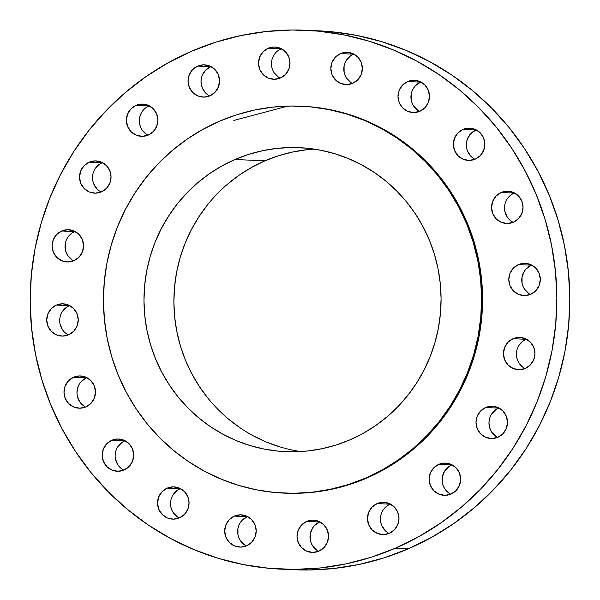 <?xml version="1.0" encoding="UTF-8"?>
<svg xmlns="http://www.w3.org/2000/svg" width="600" height="600" viewBox="0 0 600 600"><rect width="100%" height="100%" fill="white"/><g stroke="black" fill="none" stroke-linecap="round" stroke-linejoin="round"><path stroke-width="0.9" d="M346.41 60.165L350.737 55.68L353.452 54.172L340.493 53.588A16.14 15.758 92.6 0 1 347.317 52.335A16.14 15.758 92.6 0 1 362.108 65.602A16.14 15.758 92.6 0 1 352.688 83.325L357.788 79.793L361.178 74.528L362.347 68.347L361.125 62.182L357.683 56.97L352.553 53.505L346.522 52.32L340.493 53.588L335.4 57.127L332.01 62.385L330.84 68.565L332.062 74.73L335.505 79.942L340.627 83.407L346.665 84.593L352.688 83.325A16.14 15.758 92.6 0 1 345.87 84.578A16.14 15.758 92.6 0 1 331.08 71.31A16.14 15.758 92.6 0 1 340.493 53.588L353.452 54.172A16.14 15.758 -87.4 0 0 343.808 68.483A16.14 15.758 -87.4 0 0 352.41 83.438M413.55 88.125L415.5 85.665L420.6 82.133L407.64 81.555A16.14 15.758 92.6 0 1 414.457 80.295A16.14 15.758 92.6 0 1 429.248 93.562A16.14 15.758 92.6 0 1 419.827 111.285L424.928 107.752L428.317 102.495L429.487 96.308L428.265 90.142L424.822 84.93L419.692 81.465L413.662 80.28L407.64 81.555L402.54 85.088L399.15 90.345L397.98 96.525L399.202 102.698L402.645 107.903L407.775 111.368L413.805 112.552L419.827 111.285A16.14 15.758 92.6 0 1 413.01 112.538A16.14 15.758 92.6 0 1 398.22 99.27A16.14 15.758 92.6 0 1 407.64 81.555L420.6 82.133A16.14 15.758 -87.4 0 0 410.947 96.45A16.14 15.758 -87.4 0 0 419.558 111.398M473.377 158.34L470.978 156.352L467.543 151.14L466.627 148.118L466.597 141.817L467.482 138.788L470.873 133.53L475.972 129.998L463.013 129.413A16.14 15.758 92.6 0 1 469.83 128.16A16.14 15.758 92.6 0 1 484.62 141.428A16.14 15.758 92.6 0 1 475.207 159.142L480.3 155.61L483.69 150.352L484.86 144.172L483.638 138L480.195 132.795L475.072 129.33L469.035 128.145L463.013 129.413L457.912 132.945L454.522 138.203L453.353 144.39L454.582 150.555L458.018 155.767L463.147 159.233L469.178 160.417L475.207 159.142A16.14 15.758 92.6 0 1 468.382 160.403A16.14 15.758 92.6 0 1 453.592 147.135A16.14 15.758 92.6 0 1 463.013 129.413L475.972 129.998A16.14 15.758 -87.4 0 0 466.32 144.308A16.14 15.758 -87.4 0 0 474.93 159.262M507.112 199.065L511.44 194.58L514.155 193.072L501.195 192.487A16.14 15.758 92.6 0 1 508.02 191.235A16.14 15.758 92.6 0 1 522.81 204.502A16.14 15.758 92.6 0 1 513.39 222.225L518.49 218.685L521.88 213.428L523.05 207.248L521.82 201.075L518.385 195.87L513.255 192.405L507.217 191.22L501.195 192.487L496.103 196.02L492.713 201.285L491.535 207.465L492.765 213.63L496.207 218.843L501.33 222.308L507.368 223.493L513.39 222.225A16.14 15.758 92.6 0 1 506.572 223.478A16.14 15.758 92.6 0 1 491.783 210.21A16.14 15.758 92.6 0 1 501.195 192.487L514.155 193.072A16.14 15.758 -87.4 0 0 504.51 207.382A16.14 15.758 -87.4 0 0 513.112 222.337M528.825 293.528L524.452 289.11L522.982 286.327L522.075 283.312L522.045 277.013L524.37 271.178L526.32 268.718L531.42 265.185L518.46 264.608A16.14 15.758 92.6 0 1 525.278 263.347A16.14 15.758 92.6 0 1 540.067 276.615A16.14 15.758 92.6 0 1 530.648 294.337L535.748 290.805L539.138 285.548L540.308 279.36L539.085 273.195L535.643 267.983L530.513 264.517L524.482 263.332L518.46 264.608L513.36 268.14L509.97 273.397L508.8 279.577L510.022 285.75L513.465 290.962L518.595 294.42L524.625 295.605L530.648 294.337A16.14 15.758 92.6 0 1 523.83 295.59A16.14 15.758 92.6 0 1 509.04 282.322A16.14 15.758 92.6 0 1 518.46 264.608L531.42 265.185A16.14 15.758 -87.4 0 0 521.768 279.502A16.14 15.758 -87.4 0 0 530.377 294.45M519.015 345.278L523.342 340.793L526.065 339.285L513.105 338.7A16.14 15.758 92.6 0 1 519.923 337.447A16.14 15.758 92.6 0 1 534.713 350.715A16.14 15.758 92.6 0 1 525.293 368.438L530.393 364.897L533.783 359.64L534.952 353.46L533.73 347.295L530.287 342.082L525.158 338.618L519.127 337.433L513.105 338.7L508.005 342.233L504.615 347.498L503.445 353.678L504.668 359.843L508.11 365.055L513.24 368.52L519.27 369.705L525.293 368.438A16.14 15.758 92.6 0 1 518.475 369.69A16.14 15.758 92.6 0 1 503.685 356.423A16.14 15.758 92.6 0 1 513.105 338.7L526.065 339.285A16.14 15.758 -87.4 0 0 516.412 353.595A16.14 15.758 -87.4 0 0 525.023 368.55M491.572 414.105L495.9 409.62L498.615 408.112L485.655 407.528A16.14 15.758 92.6 0 1 492.48 406.275A16.14 15.758 92.6 0 1 507.263 419.535A16.14 15.758 92.6 0 1 497.85 437.257L502.942 433.725L506.34 428.467L507.51 422.28L506.28 416.115L502.845 410.903L497.715 407.445L491.678 406.26L485.655 407.528L480.562 411.06L477.165 416.317L475.995 422.505L477.225 428.67L480.66 433.882L485.79 437.34L491.827 438.533L497.85 437.257A16.14 15.758 92.6 0 1 491.033 438.518A16.14 15.758 92.6 0 1 476.243 425.25A16.14 15.758 92.6 0 1 485.655 407.528L498.615 408.112A16.14 15.758 -87.4 0 0 488.97 422.423A16.14 15.758 -87.4 0 0 497.572 437.377M449.168 493.268L444.803 488.85L443.332 486.067L442.425 483.045L442.395 476.752L444.72 470.918L449.048 466.433L451.763 464.925L438.803 464.34A16.14 15.758 92.6 0 1 445.627 463.088A16.14 15.758 92.6 0 1 460.418 476.355A16.14 15.758 92.6 0 1 450.998 494.077L456.097 490.545L459.487 485.28L460.658 479.1L459.428 472.935L455.993 467.722L450.862 464.257L444.832 463.072L438.803 464.34L433.71 467.873L430.32 473.138L429.15 479.317L430.373 485.482L433.815 490.695L438.938 494.16L444.975 495.345L450.998 494.077A16.14 15.758 92.6 0 1 444.18 495.33A16.14 15.758 92.6 0 1 429.39 482.062A16.14 15.758 92.6 0 1 438.803 464.34L451.763 464.925A16.14 15.758 -87.4 0 0 442.118 479.235A16.14 15.758 -87.4 0 0 450.72 494.19M387.382 505.68L390.097 504.173L377.138 503.588A16.14 15.758 92.6 0 1 383.955 502.335A16.14 15.758 92.6 0 1 398.745 515.602A16.14 15.758 92.6 0 1 389.332 533.317L394.425 529.785L397.815 524.528L398.993 518.347L397.763 512.175L394.32 506.963L389.197 503.505L383.16 502.32L377.138 503.588L372.038 507.12L368.647 512.377L367.478 518.565L368.707 524.73L372.142 529.942L377.272 533.408L383.31 534.592L389.332 533.317A16.14 15.758 92.6 0 1 382.507 534.577A16.14 15.758 92.6 0 1 367.718 521.31A16.14 15.758 92.6 0 1 377.138 503.588L390.097 504.173A16.14 15.758 -87.4 0 0 380.445 518.482A16.14 15.758 -87.4 0 0 389.055 533.438M317.048 550.35L312.683 545.925L311.212 543.143L310.305 540.127L310.275 533.827L312.6 527.993L314.55 525.533L319.642 522L306.683 521.423A16.14 15.758 92.6 0 1 313.507 520.162A16.14 15.758 92.6 0 1 328.298 533.43A16.14 15.758 92.6 0 1 318.877 551.153L323.978 547.62L327.368 542.362L328.538 536.175L327.315 530.01L323.873 524.798L318.743 521.34L312.712 520.148L306.683 521.423L301.59 524.955L298.2 530.213L297.03 536.393L298.252 542.565L301.695 547.778L306.817 551.235L312.855 552.42L318.877 551.153A16.14 15.758 92.6 0 1 312.06 552.405A16.14 15.758 92.6 0 1 297.27 539.138A16.14 15.758 92.6 0 1 306.683 521.423L319.642 522A16.14 15.758 -87.4 0 0 309.998 536.317A16.14 15.758 -87.4 0 0 318.6 551.273M240.263 522.668L242.212 520.207L247.312 516.675L234.353 516.097A16.14 15.758 92.6 0 1 241.17 514.838A16.14 15.758 92.6 0 1 255.96 528.105A16.14 15.758 92.6 0 1 246.548 545.827L251.64 542.295L255.03 537.037L256.2 530.85L254.978 524.685L251.535 519.472L246.405 516.015L240.375 514.822L234.353 516.097L229.252 519.63L225.862 524.888L224.692 531.067L225.915 537.24L229.358 542.452L234.487 545.91L240.517 547.095L246.548 545.827A16.14 15.758 92.6 0 1 239.722 547.08A16.14 15.758 92.6 0 1 224.933 533.812A16.14 15.758 92.6 0 1 234.353 516.097L247.312 516.675A16.14 15.758 -87.4 0 0 237.66 530.993A16.14 15.758 -87.4 0 0 246.27 545.947M173.123 494.707L177.45 490.222L180.172 488.715L167.205 488.13A16.14 15.758 92.6 0 1 174.03 486.877A16.14 15.758 92.6 0 1 188.82 500.145A16.14 15.758 92.6 0 1 179.4 517.868L184.5 514.335L187.89 509.07L189.06 502.89L187.837 496.725L184.395 491.513L179.265 488.048L173.235 486.862L167.205 488.13L162.113 491.67L158.722 496.928L157.553 503.107L158.775 509.272L162.218 514.485L167.347 517.95L173.377 519.135L179.4 517.868A16.14 15.758 92.6 0 1 172.583 519.12A16.14 15.758 92.6 0 1 157.792 505.853A16.14 15.758 92.6 0 1 167.205 488.13L180.172 488.715A16.14 15.758 -87.4 0 0 170.52 503.025A16.14 15.758 -87.4 0 0 179.123 517.98M117.75 446.85L122.078 442.365L124.792 440.857L111.833 440.272A16.14 15.758 92.6 0 1 118.657 439.02A16.14 15.758 92.6 0 1 133.447 452.287A16.14 15.758 92.6 0 1 124.028 470.002L129.127 466.47L132.517 461.213L133.688 455.033L132.458 448.86L129.023 443.647L123.892 440.19L117.863 439.005L111.833 440.272L106.74 443.805L103.35 449.062L102.18 455.25L103.403 461.415L106.845 466.627L111.968 470.085L118.005 471.278L124.028 470.002A16.14 15.758 92.6 0 1 117.21 471.263A16.14 15.758 92.6 0 1 102.42 457.995A16.14 15.758 92.6 0 1 111.833 440.272L124.792 440.857A16.14 15.758 -87.4 0 0 115.148 455.168A16.14 15.758 -87.4 0 0 123.75 470.123M79.567 383.767L81.51 381.315L86.61 377.775L73.65 377.197A16.14 15.758 92.6 0 1 80.468 375.945A16.14 15.758 92.6 0 1 95.258 389.205A16.14 15.758 92.6 0 1 85.845 406.928L90.938 403.395L94.328 398.138L95.505 391.95L94.275 385.785L90.832 380.572L85.71 377.115L79.672 375.93L73.65 377.197L68.55 380.73L65.16 385.987L63.99 392.175L65.22 398.34L68.655 403.553L73.785 407.01L79.823 408.202L85.845 406.928A16.14 15.758 92.6 0 1 79.02 408.188A16.14 15.758 92.6 0 1 64.23 394.92A16.14 15.758 92.6 0 1 73.65 377.197L86.61 377.775A16.14 15.758 -87.4 0 0 76.957 392.092A16.14 15.758 -87.4 0 0 85.567 407.048M62.302 311.655L66.63 307.17L69.352 305.663L56.392 305.077A16.14 15.758 92.6 0 1 63.21 303.825A16.14 15.758 92.6 0 1 78 317.093A16.14 15.758 92.6 0 1 68.58 334.815L73.68 331.282L77.07 326.017L78.24 319.837L77.017 313.673L73.575 308.46L68.445 304.995L62.415 303.81L56.392 305.077L51.293 308.618L47.902 313.875L46.733 320.055L47.955 326.22L51.398 331.433L56.528 334.897L62.557 336.082L68.58 334.815A16.14 15.758 92.6 0 1 61.762 336.067A16.14 15.758 92.6 0 1 46.973 322.8A16.14 15.758 92.6 0 1 56.392 305.077L69.352 305.663A16.14 15.758 -87.4 0 0 59.7 319.972A16.14 15.758 -87.4 0 0 68.302 334.928M67.657 237.555L71.985 233.077L74.707 231.562L61.748 230.985A16.14 15.758 92.6 0 1 68.565 229.725A16.14 15.758 92.6 0 1 83.355 242.993A16.14 15.758 92.6 0 1 73.935 260.715L79.035 257.183L82.425 251.925L83.595 245.737L82.373 239.572L78.93 234.36L73.8 230.903L67.77 229.71L61.748 230.985L56.648 234.517L53.258 239.775L52.088 245.962L53.31 252.127L56.752 257.34L61.883 260.798L67.912 261.983L73.935 260.715A16.14 15.758 92.6 0 1 67.117 261.968A16.14 15.758 92.6 0 1 52.328 248.708A16.14 15.758 92.6 0 1 61.748 230.985L74.707 231.562A16.14 15.758 -87.4 0 0 65.055 245.88A16.14 15.758 -87.4 0 0 73.657 260.835M95.108 168.735L99.435 164.25L102.15 162.743L89.19 162.157A16.14 15.758 92.6 0 1 96.007 160.905A16.14 15.758 92.6 0 1 110.797 174.172A16.14 15.758 92.6 0 1 101.385 191.887L106.477 188.355L109.868 183.097L111.045 176.917L109.815 170.745L106.373 165.54L101.25 162.075L95.213 160.89L89.19 162.157L84.097 165.69L80.7 170.947L79.53 177.135L80.76 183.3L84.195 188.512L89.325 191.977L95.363 193.163L101.385 191.887A16.14 15.758 92.6 0 1 94.56 193.147A16.14 15.758 92.6 0 1 79.77 179.88A16.14 15.758 92.6 0 1 89.19 162.157L102.15 162.743A16.14 15.758 -87.4 0 0 92.505 177.053A16.14 15.758 -87.4 0 0 101.108 192.007M146.28 107.438L149.002 105.922L136.042 105.345A16.14 15.758 92.6 0 1 142.86 104.085A16.14 15.758 92.6 0 1 157.65 117.352A16.14 15.758 92.6 0 1 148.238 135.075L153.33 131.542L156.72 126.285L157.89 120.097L156.667 113.933L153.225 108.72L148.102 105.262L142.065 104.07L136.042 105.345L130.942 108.877L127.552 114.135L126.382 120.323L127.613 126.488L131.047 131.7L136.178 135.157L142.208 136.343L148.238 135.075A16.14 15.758 92.6 0 1 141.413 136.328A16.14 15.758 92.6 0 1 126.623 123.067A16.14 15.758 92.6 0 1 136.042 105.345L149.002 105.922A16.14 15.758 -87.4 0 0 139.35 120.24A16.14 15.758 -87.4 0 0 147.96 135.195M278.4 50.355L281.123 48.847L268.163 48.262A16.14 15.758 92.6 0 1 274.98 47.01A16.14 15.758 92.6 0 1 289.77 60.278A16.14 15.758 92.6 0 1 280.358 78L285.45 74.468L288.84 69.203L290.01 63.023L288.788 56.858L285.345 51.645L280.215 48.18L274.185 46.995L268.163 48.262L263.062 51.802L259.673 57.06L258.502 63.24L259.725 69.405L263.168 74.617L268.298 78.082L274.327 79.267L280.358 78A16.14 15.758 92.6 0 1 273.532 79.252A16.14 15.758 92.6 0 1 258.743 65.985A16.14 15.758 92.6 0 1 268.163 48.262L281.123 48.847A16.14 15.758 -87.4 0 0 271.47 63.157A16.14 15.758 -87.4 0 0 280.08 78.113M202.185 75.472L205.575 70.215L210.667 66.683L197.708 66.097A16.14 15.758 92.6 0 1 204.532 64.845A16.14 15.758 92.6 0 1 219.322 78.113A16.14 15.758 92.6 0 1 209.903 95.828L215.002 92.295L218.392 87.037L219.562 80.858L218.333 74.685L214.897 69.48L209.767 66.015L203.73 64.83L197.708 66.097L192.615 69.63L189.225 74.887L188.047 81.075L189.278 87.24L192.72 92.453L197.843 95.918L203.88 97.102L209.903 95.828A16.14 15.758 92.6 0 1 203.085 97.087A16.14 15.758 92.6 0 1 188.295 83.82A16.14 15.758 92.6 0 1 197.708 66.097L210.667 66.683A16.14 15.758 -87.4 0 0 201.022 80.992A16.14 15.758 -87.4 0 0 209.625 95.948M281.415 569.168L294.375 569.745A269.73 263.332 -87.4 0 0 408.39 548.768L395.43 548.183A269.73 263.332 92.6 0 1 281.415 569.168A269.73 263.332 92.6 0 1 34.23 347.423A269.73 263.332 92.6 0 1 191.61 51.233L215.903 42.142L240.945 35.543L266.49 31.477L292.298 30L318.112 31.117L343.695 34.822L368.798 41.085L393.165 49.83L416.58 60.983L438.81 74.438L459.638 90.06L478.868 107.7L496.312 127.192L511.8 148.343L525.195 170.955L536.347 194.805L545.168 219.66L551.565 245.295L555.48 271.447L556.868 297.877L555.713 324.322L552.045 350.528L545.88 376.245L537.285 401.228L526.342 425.235L513.165 448.028L497.865 469.395L480.6 489.127L461.528 507.037L440.842 522.945L418.74 536.707L395.43 548.183L408.39 548.768A269.73 263.332 -87.4 0 0 565.77 252.577A269.73 263.332 -87.4 0 0 318.585 30.832L305.625 30.255A269.73 263.332 92.6 0 1 552.81 251.993A269.73 263.332 92.6 0 1 395.43 548.183L371.138 557.273L346.095 563.88L320.55 567.938L294.743 569.415L268.928 568.298L243.345 564.592L218.243 558.338L193.875 549.592L170.46 538.433L148.23 524.985L127.403 509.362L108.172 491.715L90.727 472.23L75.24 451.072L61.845 428.467L50.693 404.618L41.873 379.755L35.475 354.127L31.56 327.968L30.172 301.545L31.32 275.1L34.995 248.888L41.16 223.17L49.755 198.188L60.698 174.188L73.875 151.387L89.175 130.028L106.44 110.295L125.512 92.385L146.197 76.47L168.3 62.707L191.61 51.233A269.73 263.332 92.6 0 1 305.625 30.255M283.837 493.118L284.835 493.162A193.65 189.06 -87.4 0 0 366.683 478.103L365.685 478.058A193.65 189.06 92.6 0 1 283.837 493.118A193.65 189.06 92.6 0 1 106.365 333.923A193.65 189.06 92.6 0 1 219.36 121.267L236.798 114.75L254.775 110.002L273.12 107.085L291.645 106.028L310.178 106.83L328.545 109.493L346.567 113.985L364.065 120.262L380.873 128.273L396.832 137.933L411.787 149.145L425.595 161.812L438.12 175.808L449.243 190.988L458.85 207.225L466.86 224.347L473.197 242.197L477.787 260.595L480.592 279.375L481.59 298.35L480.765 317.332L478.132 336.15L473.707 354.615L467.535 372.548L459.683 389.783L450.217 406.147L439.23 421.493L426.832 435.653L413.145 448.515L398.295 459.938L382.425 469.815L365.685 478.058L366.683 478.103A193.65 189.06 -87.4 0 0 479.678 265.455A193.65 189.06 -87.4 0 0 302.205 106.252L301.207 106.208A193.65 189.06 92.6 0 1 478.68 265.41A193.65 189.06 92.6 0 1 365.685 478.058L348.248 484.582L330.27 489.322L311.933 492.24L293.4 493.305L274.868 492.495L256.5 489.84L238.478 485.347L220.98 479.062L204.173 471.06L188.212 461.4L173.257 450.18L159.45 437.52L146.933 423.525L135.81 408.338L126.195 392.107L118.185 374.985L111.855 357.135L107.257 338.73L104.453 319.95L103.455 300.983L104.28 281.993L106.92 263.175L111.345 244.71L117.51 226.778L125.363 209.542L134.828 193.178L145.815 177.84L158.212 163.672L171.9 150.817L186.75 139.395L202.62 129.51L219.36 121.267A193.65 189.06 92.6 0 1 301.207 106.208M314.272 149.108A152.153 148.545 -87.4 0 0 264.945 160.837L235.035 159.495A152.153 148.545 92.6 0 1 299.347 147.66A152.153 148.545 92.6 0 1 438.787 272.752A152.153 148.545 92.6 0 1 350.01 439.83L350.01 439.83A152.153 148.545 92.6 0 1 285.697 451.665A152.153 148.545 92.6 0 1 146.257 326.58A152.153 148.545 92.6 0 1 235.035 159.495L264.945 160.837A152.153 148.545 -87.4 0 0 175.042 320.332A152.153 148.545 -87.4 0 0 300.683 451.56M235.035 159.495L221.888 165.975L209.415 173.738L197.745 182.715L186.99 192.81L177.255 203.947L168.623 216L161.183 228.855L155.01 242.4L150.165 256.493L146.692 270.998L144.615 285.78L143.97 300.697L144.75 315.608L146.955 330.36L150.57 344.82L155.542 358.845L161.835 372.293L169.387 385.05L178.125 396.982L187.965 407.978L198.817 417.93L210.562 426.743L223.103 434.332L236.31 440.625L250.058 445.56L264.218 449.085L278.647 451.178L293.212 451.808L307.77 450.975L322.178 448.68L336.308 444.96L350.01 439.83L363.157 433.357L375.63 425.595L387.3 416.618L398.055 406.515L407.798 395.385L416.423 383.332L423.862 370.47L430.035 356.933L434.88 342.84L438.36 328.335L440.43 313.545L441.075 298.627L440.295 283.725L438.09 268.965L434.482 254.513L429.502 240.487L423.21 227.032L415.658 214.275L406.92 202.343L397.08 191.355L386.228 181.403L374.483 172.59L361.942 165L348.735 158.708L334.987 153.773L320.827 150.24L306.397 148.155L291.832 147.517L277.275 148.358L262.868 150.645L248.737 154.373L235.035 159.495M284.603 493.155L294.397 493.342L312.923 492.285L331.267 489.368L349.245 484.627L366.683 478.103L383.423 469.86L399.293 459.982L414.143 448.56L427.83 435.697L440.228 421.537L451.215 406.192L460.68 389.827L468.533 372.593L474.705 354.66L479.123 336.195L481.763 317.377L482.588 298.395L481.59 279.42L478.785 260.64L474.195 242.243L467.857 224.392L459.847 207.27L450.232 191.032L439.118 175.852L426.592 161.858L412.785 149.19L397.83 137.977L381.87 128.317L365.062 120.308L347.565 114.03L329.543 109.538L311.175 106.875L301.98 106.245M294.06 569.73L307.702 570L333.51 568.523L359.055 564.457L384.097 557.857L408.39 548.768L431.7 537.293L453.803 523.53L474.487 507.615L493.56 489.705L510.825 469.972L526.125 448.612L539.303 425.812L550.245 401.812L558.84 376.83L565.005 351.112L568.68 324.9L569.827 298.455L568.44 272.032L564.525 245.873L558.127 220.245L549.308 195.382L538.155 171.532L524.76 148.928L509.272 127.77L491.827 108.285L472.597 90.637L451.77 75.015L429.54 61.568L406.125 50.407L381.757 41.662L356.655 35.407L331.072 31.703L312.097 30.622M350.858 82.515L346.493 78.097L345.022 75.315L344.115 72.293L344.085 66M418.005 110.475L413.632 106.058L412.162 103.275L411.255 100.252L411.225 93.96M507.195 216.99L504.817 211.192M523.47 367.627L519.097 363.21L517.627 360.428L516.72 357.405L516.69 351.112M496.02 436.455L491.655 432.03L490.185 429.255L488.955 423.082L489.248 419.933M387.502 532.515L385.103 530.52L381.668 525.315L380.752 522.293L380.73 515.993M244.718 545.025L240.345 540.6L238.875 537.817L237.968 534.803L237.938 528.502M177.57 517.058L173.205 512.64L171.735 509.857L170.828 506.835L170.797 500.543M117.833 464.775L115.455 458.978M84.015 406.125L79.65 401.7L77.265 395.903L76.95 392.752L78.12 386.572M62.385 329.587L60.008 323.782M72.105 259.913L67.74 255.487L66.27 252.705L65.363 249.69L65.332 243.39M99.555 191.085L97.155 189.097L93.72 183.885L92.805 180.863L92.782 174.57M146.407 134.273L142.035 129.847L140.572 127.065L139.657 124.05L139.627 117.75M278.528 77.19L274.155 72.773L272.685 69.99L271.778 66.968L271.748 60.675M208.072 95.025L205.68 93.037L202.237 87.825L201.007 81.653L201.3 78.502M279.968 446.903L266.22 441.967L253.013 435.675M240.472 428.085L228.72 419.272M208.035 398.325L199.298 386.393L191.745 373.642L185.453 360.188L180.472 346.163L176.865 331.702L174.66 316.95L173.88 302.04L174.525 287.123L176.595 272.34L180.075 257.835L184.92 243.743L191.093 230.197L198.532 217.343L207.157 205.29M227.655 184.058L239.325 175.08L251.798 167.317L264.945 160.837L278.647 155.715L292.77 151.988L307.185 149.7M233.85 120.427L287.55 106.177"/></g></svg>
